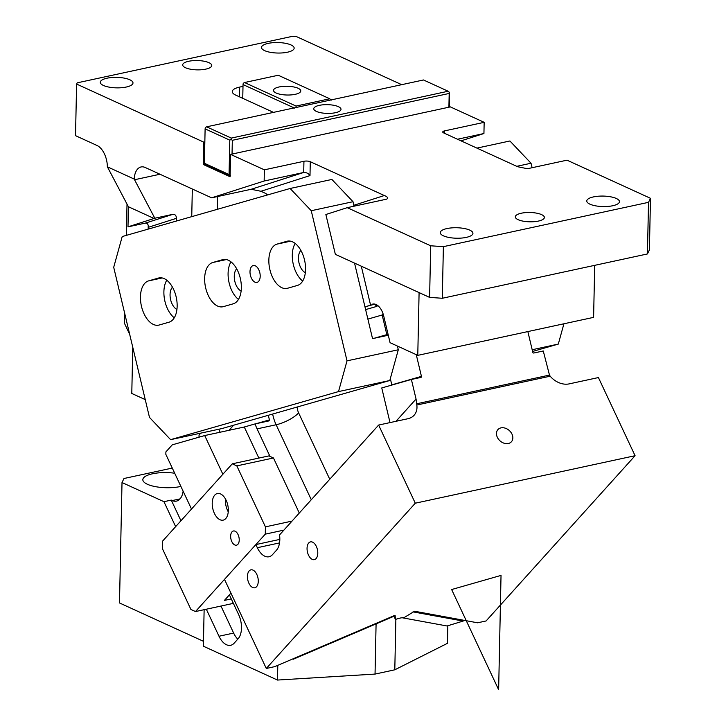 <?xml version="1.0" encoding="UTF-8"?>
<svg xmlns="http://www.w3.org/2000/svg" width="726" height="726" viewBox="0 0 726 726"><rect width="100%" height="100%" fill="white"/><g stroke="black" fill="none" stroke-linecap="round" stroke-linejoin="round"><path stroke-width="1.09" d="M279.828 539.4L255.87 544.582L224.497 579.375L266.297 668.465L274.755 666.631L394.263 615.612L395.116 615.521L395.479 619.478L393.764 615.83M229.017 430.3L233.6 425.227M204.714 435.555L172.253 444.847L165.891 451.908L165.837 454.34L191.501 509.044L222.873 474.25L204.714 435.555L244.281 427.006L258.855 458.07M395.479 619.478A14.529 4.519 -25.1 0 1 404.083 617.617L414.528 611.238L477.617 622.799L486.084 620.966L635.078 455.71L415.29 503.2L266.297 668.465M635.078 455.71L598.415 377.556L569.111 383.891A18.168 13.885 42 0 1 550.19 376.195L549.482 375.088L416.706 403.774L416.815 405.017A18.168 13.885 -138 0 1 414.092 415.254A18.168 13.885 -138 0 1 407.93 418.72L378.627 425.055L280.599 533.773A27.243 15.391 -102.2 0 1 279.537 534.826A18.168 10.255 -102.2 0 1 276.425 550.29L272.504 554.637A18.168 10.255 -102.2 0 1 269.01 556.76A18.168 10.255 -102.2 0 1 257.331 547.703L255.87 544.582M416.706 403.774L416.052 399.037L395.979 421.307M549.482 375.088L543.266 350.976L533.737 353.027A0.907 0.753 -106 0 1 532.793 352.301L527.856 331.573M416.27 354.669L421.434 376.367A0.907 0.753 74 0 1 420.917 377.411L411.388 379.471L381.758 387.947L390.016 422.596M421.434 376.367L391.804 384.853A0.907 0.753 -106 0 1 391.831 385.061M391.804 384.853L390.334 378.673A27.243 15.391 -102.2 0 0 390.325 378.618M411.388 379.471L416.052 399.037M269.065 420.88L255.107 423.902A27.243 15.391 -102.2 0 0 257.077 428.866L269.981 456.391M269.028 420.899L269.482 419.873L256.323 423.639M268.321 415.281A27.243 15.391 -102.2 0 0 269.482 419.873M244.281 427.006L255.107 423.902M367.882 319.095L382.166 315.002L383.019 313.632M382.166 315.002L386.84 334.632L373.999 338.307M386.84 334.632L388.083 334.359M415.29 503.2L378.627 425.055M317.552 555.363A9.084 5.127 -102.2 0 0 316.082 545.888A9.084 5.127 -102.2 0 0 310.501 541.886A9.084 5.127 -102.2 0 0 307.279 546.17A9.084 5.127 -102.2 0 0 308.759 555.644A9.084 5.127 -102.2 0 0 314.34 559.646A9.084 5.127 -102.2 0 0 317.552 555.363M257.521 585.156A9.175 5.182 -102.2 0 0 256.995 574.829A9.175 5.182 -102.2 0 0 250.915 569.846A9.175 5.182 -102.2 0 0 248.183 572.478A9.175 5.182 -102.2 0 0 248.709 582.806A9.175 5.182 -102.2 0 0 254.79 587.788A9.175 5.182 -102.2 0 0 257.521 585.156M504.361 443.305A9.084 6.942 -138 0 1 497.337 437.288A9.084 6.942 -138 0 1 497.909 429.61A9.084 6.942 -138 0 1 504.951 428.077A9.084 6.942 -138 0 1 511.975 434.094A9.084 6.942 -138 0 1 511.403 441.771A9.084 6.942 -138 0 1 504.361 443.305M233.028 602.625L232.111 603.642L195.485 611.555L190.929 609.477L162.334 548.52L162.488 541.224L232.284 463.814L236.83 465.892L273.466 457.979L299.293 513.046M292.034 521.096L265.426 526.849L236.83 465.892M283.902 530.116L265.28 534.145L265.426 526.849M232.284 463.814L268.91 455.901L273.466 457.979M231.295 598.914L224.416 600.402L230.959 593.142M195.485 611.555L265.28 534.145M237.874 544.346A7.269 4.102 -102.2 0 0 238.582 535.879A7.269 4.102 -102.2 0 0 233.4 530.987A7.269 4.102 -102.2 0 0 232.002 531.84A7.269 4.102 -102.2 0 0 231.295 540.307A7.269 4.102 -102.2 0 0 236.467 545.19A7.269 4.102 -102.2 0 0 237.874 544.346M214.769 495.114A13.622 7.696 -102.2 0 0 213.444 510.986A13.622 7.696 -102.2 0 0 223.145 520.152A13.622 7.696 -102.2 0 0 225.768 518.555A13.622 7.696 -102.2 0 0 227.102 502.682A13.622 7.696 -102.2 0 0 217.392 493.517A13.622 7.696 -102.2 0 0 214.769 495.114M225.487 499.007A13.622 7.696 -102.2 0 0 228.245 511.812M294.012 658.409L293.377 659.19L393.038 616.646L393.673 615.866M412.994 611.864L463.143 621.057L464.241 620.349M463.143 621.057L447.062 625.984L402.059 617.735M443.386 246.659L648.518 202.336L647.438 253.946L442.297 298.268L443.386 246.659L430.69 245.796L429.61 297.397L335.358 254.345L325.865 214.506L347.228 207.672L386.786 199.124C388.247 197.908 387.43 196.71 384.326 195.53L310.283 161.707A4.537 1.452 1.2 0 0 303.94 161.281L264.373 169.83L230.578 154.384L230.106 176.745L203.28 164.493L203.752 142.133L76.602 84.053L77.192 82.846L292.578 36.3L296.389 36.563L401.705 84.67M129.727 334.514L124.518 323.406L124.727 313.505M76.602 84.053L75.522 135.662L96.985 145.463A18.168 10.255 77.8 0 1 107.357 166.799L128.411 206.747L127.985 226.857L145.427 223.1C147.414 223.082 148.394 224.479 148.376 227.292L148.34 229.071M127.014 204.106L126.36 235.36M132.758 347.237L131.787 393.465L145.236 399.599M127.985 226.857L154.819 218.227L134.546 179.739L159.983 174.24M107.357 166.799L134.201 179.068L134.546 179.739M154.121 218.499L128.411 206.747M145.427 223.1L172.833 214.333L154.819 218.227M172.833 214.333C175.138 214.224 176.327 215.558 176.4 218.326L176.345 221.049M267.576 194.931A18.168 10.255 -102.2 0 0 264.727 192.998L260.952 191.274L251.169 189.277L211.611 197.826L145.264 167.515A18.168 10.255 -102.2 0 0 141.071 166.962A18.168 10.255 -102.2 0 0 134.201 179.068M594.694 265.335L593.605 317.362L417.777 355.359L419.093 292.596M373.908 303.994L372.447 304.176A14.529 8.204 -102.2 0 1 372.747 304.094A14.529 8.204 -102.2 0 1 383.718 316.037L390.071 342.699L417.777 355.359M370.478 304.738L361.294 266.197M647.438 253.946L649.398 249.907L650.478 198.307L567.015 160.174L527.448 168.722L517.665 166.726L443.622 132.894A4.537 1.452 -178.8 0 1 442.742 132.014A4.537 1.452 -178.8 0 1 444.602 130.88L484.16 122.331L450.365 106.894L230.578 154.384M648.518 202.336L650.478 198.307M442.297 298.268L429.61 297.397M374.915 304.13L364.96 306.835L361.893 293.966L361.131 292.959M374.607 304.067L364.96 306.835M430.69 245.796L347.228 207.672M260.952 191.274L309.993 175.592C308.505 173.432 306.408 172.398 303.704 172.47L303.94 161.281M211.611 197.826L264.146 181.019L264.373 169.83M264.146 181.019L303.704 172.47L251.169 189.277M461.028 140.853L483.933 133.52L484.16 122.331M457.498 139.238L483.933 133.52M205.077 164.103L203.28 164.493M203.752 142.133L204.841 141.897M273.502 112.376L235.778 95.142A18.168 5.826 -178.8 0 1 232.275 91.594A18.168 5.826 -178.8 0 1 239.698 87.075L243.001 86.358M106.976 78.208A16.344 5.245 -178.8 0 1 124.082 78.09A16.344 5.245 -178.8 0 1 132.985 82.964A16.344 5.245 -178.8 0 1 126.297 87.029A16.344 5.245 -178.8 0 1 109.19 87.147A16.344 5.245 -178.8 0 1 100.288 82.283A16.344 5.245 -178.8 0 1 106.976 78.208M287.469 52.208A16.344 5.245 -178.8 0 1 270.371 52.317A16.344 5.245 -178.8 0 1 261.469 47.453A16.344 5.245 -178.8 0 1 268.157 43.378A16.344 5.245 -178.8 0 1 285.254 43.27A16.344 5.245 -178.8 0 1 294.157 48.134A16.344 5.245 -178.8 0 1 287.469 52.208M188.642 61.283A14.529 4.655 -178.8 0 1 203.843 61.184A14.529 4.655 -178.8 0 1 211.756 65.512A14.529 4.655 -178.8 0 1 205.812 69.124A14.529 4.655 -178.8 0 1 190.611 69.233A14.529 4.655 -178.8 0 1 182.698 64.904A14.529 4.655 -178.8 0 1 188.642 61.283M446.935 228.563A16.344 5.245 -178.8 0 1 464.032 228.454A16.344 5.245 -178.8 0 1 472.935 233.318A16.344 5.245 -178.8 0 1 466.246 237.393A16.344 5.245 -178.8 0 1 449.149 237.502A16.344 5.245 -178.8 0 1 440.246 232.638A16.344 5.245 -178.8 0 1 446.935 228.563M612.771 205.73A16.344 5.245 -178.8 0 1 595.674 205.848A16.344 5.245 -178.8 0 1 586.771 200.975A16.344 5.245 -178.8 0 1 593.46 196.909A16.344 5.245 -178.8 0 1 610.557 196.791A16.344 5.245 -178.8 0 1 619.46 201.656A16.344 5.245 -178.8 0 1 612.771 205.73M521.268 213.226A14.529 4.655 -178.8 0 1 536.469 213.126A14.529 4.655 -178.8 0 1 544.382 217.455A14.529 4.655 -178.8 0 1 538.438 221.067A14.529 4.655 -178.8 0 1 523.237 221.176A14.529 4.655 -178.8 0 1 515.324 216.847A14.529 4.655 -178.8 0 1 521.268 213.226M365.623 309.594L376.948 306.354L377.538 305.392M376.948 306.354L374.598 304.221M532.594 351.457L558.303 344.088L532.185 349.732M558.303 344.088L563.92 323.778M476.928 148.113L509.906 140.98L531.033 163.232L532.104 167.715M516.776 166.318L531.033 163.232M170.61 439.657L221.893 428.576L389.798 380.506L338.516 391.586L170.61 439.657L149.483 417.405L113.71 267.286L122.213 236.549L290.119 188.479L331.882 179.449L353.008 201.701L311.245 210.721L290.119 188.479M389.798 380.506L398.302 349.769L347.019 360.849L338.516 391.586M397.421 346.057L398.302 349.769M354.542 263.111L372.538 338.625L388.292 335.221M353.943 206.22L353.008 201.701M311.245 210.721L347.019 360.849M304.63 260.471A12.26 6.924 -102.2 0 0 304.884 261.705M240.433 278.848A12.26 6.924 -102.2 0 0 240.687 280.082M176.227 297.233A12.26 6.924 -102.2 0 0 176.482 298.468M277.005 244.118A22.706 12.823 -102.2 0 0 269.818 269.31A22.706 12.823 -102.2 0 0 287.06 288.385A22.706 12.823 -102.2 0 0 287.523 288.267L297.397 285.445A22.706 12.823 -102.2 0 0 304.584 260.244A22.706 12.823 -102.2 0 0 287.342 241.168A22.706 12.823 -102.2 0 0 286.879 241.286L277.005 244.118L290.563 241.186M212.8 262.494A22.706 12.823 -102.2 0 0 205.621 287.696A22.706 12.823 -102.2 0 0 222.855 306.762A22.706 12.823 -102.2 0 0 223.318 306.653L233.2 303.822A22.706 12.823 -102.2 0 0 240.379 278.621A22.706 12.823 -102.2 0 0 223.145 259.554A22.706 12.823 -102.2 0 0 222.682 259.663L212.8 262.494L226.367 259.563M259.79 272.622A8.63 4.873 -102.2 0 0 253.274 265.535A8.63 4.873 -102.2 0 0 250.406 275.308A8.63 4.873 -102.2 0 0 256.922 282.405A8.63 4.873 -102.2 0 0 259.79 272.622M148.603 280.88A22.706 12.823 -102.2 0 0 141.416 306.073A22.706 12.823 -102.2 0 0 158.658 325.148A22.706 12.823 -102.2 0 0 159.121 325.03L168.995 322.199A22.706 12.823 -102.2 0 0 176.182 297.007A22.706 12.823 -102.2 0 0 158.94 277.931A22.706 12.823 -102.2 0 0 158.477 278.049L148.603 280.88L162.161 277.949M230.968 261.832A22.706 12.823 -102.2 0 0 238.473 299.421M236.685 268.811A12.26 6.924 -102.2 0 0 234.67 280.635A12.26 6.924 -102.2 0 0 241.132 291.053M166.771 280.209A22.706 12.823 -102.2 0 0 174.276 317.806M172.489 287.197A12.26 6.924 -102.2 0 0 170.465 299.012A12.26 6.924 -102.2 0 0 176.926 309.439M295.173 243.446A22.706 12.823 -102.2 0 0 302.678 281.044M300.891 250.434A12.26 6.924 -102.2 0 0 298.867 262.249A12.26 6.924 -102.2 0 0 305.328 272.677M315.048 106.94A13.622 4.365 1.2 0 0 313.759 108.746A13.622 4.365 1.2 0 0 324.377 113.238A13.622 4.365 1.2 0 0 339.714 111.123A13.622 4.365 1.2 0 0 341.002 109.317A13.622 4.365 1.2 0 0 330.394 104.825A13.622 4.365 1.2 0 0 315.048 106.94M448.151 91.24L423.476 79.969L206.611 126.823L231.295 138.094L448.151 91.24L449.585 92.638L449.276 107.13M230.133 175.774L205.821 164.666L204.396 163.268L205.113 128.865L229.788 140.136L229.071 174.539L204.396 163.268M205.113 128.865L205.331 127.594L206.611 126.823M229.788 140.136L231.077 139.365L231.295 138.094M449.403 92.184L449.185 93.445L232.329 140.309L232.039 154.066M231.077 139.365L232.329 140.309M230.323 175.483L229.071 174.539M448.904 107.212L449.185 93.445M281.361 94.498A13.622 4.365 1.2 0 0 300.764 90.941A13.622 4.365 1.2 0 0 292.932 86.802A13.622 4.365 1.2 0 0 273.52 90.369A13.622 4.365 1.2 0 0 281.361 94.498M296.045 106.06L329.749 98.772L278.24 75.25L244.544 82.528L296.045 106.06L296.063 107.493M329.749 98.772L330.956 99.952M331.002 99.716L331.174 100.179M294.148 107.911L243.038 84.57L243.255 83.299L244.544 82.528M295.836 107.321L294.547 108.092M243.038 84.57L242.756 98.328M395.861 619.332L394.799 669.808L447.452 643.327L447.824 625.748M376.086 623.888L375.043 674.082L394.799 669.808M375.043 674.082L277.486 680.053L277.795 665.334M180.946 520.742L171.272 500.105L172.253 500.559A18.168 10.255 -102.2 0 0 176.454 501.112A18.168 10.255 -102.2 0 0 183.124 491.175M203.471 641.312L119.491 602.952L122.013 482.536L163.94 501.693L175.647 526.631M122.013 482.536L123.974 478.507L172.28 468.061M199.006 437.188L199.051 435.028L200.748 433.141M277.486 680.053L203.362 646.194L204.133 609.686M206.32 609.214L218.998 636.239A18.168 10.255 -102.2 0 0 230.677 645.296A18.168 10.255 -102.2 0 0 234.171 643.163L238.092 638.816A18.168 10.255 -102.2 0 0 238.6 614.495L229.398 594.875M220.967 606.047L233.645 633.072A18.168 10.255 -102.2 0 0 237.783 639.161M171.272 500.105L163.94 501.693M220.141 432.215L218.753 429.257M180.892 486.42A23.613 7.569 -178.8 0 1 180.393 486.529A23.613 7.569 -178.8 0 1 155.691 486.692A23.613 7.569 -178.8 0 1 142.831 479.659A23.613 7.569 -178.8 0 1 152.487 473.788A23.613 7.569 -178.8 0 1 174.694 473.216M451.645 589.539L498.635 689.7L501.031 575.4L451.645 589.539M550.19 376.195L416.815 405.017M272.658 414.038A27.243 15.391 -102.2 0 0 276.125 424.755L311.3 499.733M297.188 407.023A9.084 5.127 -102.2 0 0 298.622 412.885A18.168 5.654 -25.1 0 1 276.125 424.755L257.077 428.866M298.622 412.885L329.758 479.26M279.537 542.912L257.331 547.703M148.231 225.614L148.158 229.117M192.326 189.014L191.746 216.638M217.591 196.528L217.319 209.315M373.046 304.04L372.447 304.176M384.326 195.53L353.861 205.276M148.376 227.292L176.4 218.326M309.993 175.592L310.283 161.707M444.548 133.321L444.602 130.88M239.498 96.839L239.698 87.075M223.617 259.463L222.682 259.663M159.411 277.849L158.477 278.049M287.814 241.086L286.879 241.286M180.048 498.88L172.253 500.559M233.645 633.072L218.998 636.239"/></g></svg>

